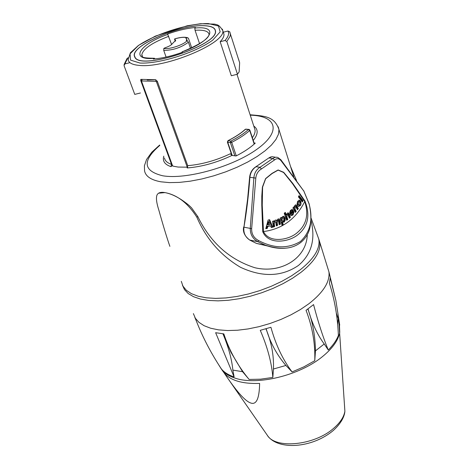 <?xml version="1.0" encoding="UTF-8"?>
<svg xmlns="http://www.w3.org/2000/svg" width="469" height="469" viewBox="0 0 469 469"><rect width="100%" height="100%" fill="white"/><g stroke="black" fill="none" stroke-linecap="round" stroke-linejoin="round"><path stroke-width="0.7" d="M254.386 143.936L249.889 130.194L249.731 130.47L248.494 129.497C244.038 133.495 238.146 137.37 230.824 141.116L231.704 142.347C239.184 138.519 245.193 134.556 249.731 130.47L254.192 144.106M268.086 246.119L256.443 243.417L249.555 239.929M309.188 203.997L309.065 203.833C313.263 219.422 310.396 231.973 300.453 241.488C287.931 248.869 274.013 248.588 258.718 240.644C253.823 238.012 251.472 234.031 251.66 228.696L250.282 228.397C250.165 234.324 252.68 238.75 257.815 241.67L249.743 240.052C245.205 237.038 243.27 232.747 243.944 227.184L247.632 198.868L249.619 177.176M251.66 228.696L255.804 178.097C256.267 174.011 258.138 170.968 261.421 168.963L260.019 167.281C256.361 169.59 254.304 173.137 253.858 177.933L250.282 228.397L243.944 227.184C246.583 211.994 248.564 195.374 249.895 177.323L249.619 177.112C250.206 172.545 252.258 169.121 255.781 166.829L268.432 158.217L255.992 166.706M255.804 178.097L249.895 177.323C250.458 172.586 252.533 169.051 256.121 166.718L260.019 167.281L272.847 158.487L274.605 159.9C276.88 158.088 279.02 158.346 281.019 160.674L303.842 191.1L309.065 203.833M280.919 159.823L278.011 157.566L276.892 157.221L275.022 157.32L272.847 158.487L268.936 157.947L271.926 156.658L275.479 157.221M258.718 240.644L257.815 241.67L265.477 245.234C271.979 247.679 278.457 248.687 284.906 248.259M304.95 200.972L292.668 183.268L283.669 172.299L278.105 169.966L272.002 173.395L265.589 178.607L262.388 187.102L261.784 196.23L261.784 205.199L262.728 231.68C268.673 245.545 288.963 241.881 297.575 234.992C308.08 226.697 310.537 215.359 304.95 200.972L304.727 201.564C309.106 214.878 306.292 225.501 296.285 233.439C288.036 240.034 269.317 243.446 263.49 231.569L262.728 231.68M263.49 231.569L262.247 205.141L262.599 187.119L265.677 178.712L272.067 173.565L278.123 170.118L283.604 172.504L292.509 183.643L304.727 201.564C295.857 219.076 282.115 229.077 263.49 231.569M303.038 200.668L302.382 201.957L298.407 196.863L299.07 195.567L303.038 200.668L302.2 200.644L301.866 201.295M292.574 214.063L292.891 212.762L293.946 211.994L292.984 215.019L291.202 215.64L290.088 214.362L289.695 212.68L290.469 210.347L292.375 209.561L293.676 211.232L291.249 213.682L291.782 214.292L292.574 214.063M284.226 213.248L285.316 212.398L286.231 214.99L287.204 213.248L288.429 212.932L289.35 214.38L290.393 217.37L289.338 218.22L287.796 214.421L287.204 214.568L286.899 216.889L287.796 219.439L286.711 220.289L284.226 213.248M269.628 219.703L272.788 227.195L271.275 227.535L270.59 225.829L267.793 226.433L267.295 228.397L265.776 228.72L268.127 220.025L269.628 219.703M273.409 227.025L272.507 221.35L273.697 220.887L273.82 221.667L275.18 220.166L276.675 220.53L277.97 219.041L279.055 219L279.846 220.577L280.415 224.188L279.178 224.704L278.375 220.436L277.789 220.336L277.161 222.634L277.589 225.355L276.329 225.865L275.836 222.763L275.373 221.462L274.934 221.485L274.259 223.766L274.693 226.515L273.409 227.025M282.092 225.554L280.14 218.12L281.236 217.469L281.447 218.267L282.584 216.526L283.927 216.402L285.129 218.202L285.228 220.307L284.255 222.007L282.555 222.142L283.264 224.85L282.092 225.554M296.807 205.879L298.307 208.623L297.452 209.725L295.511 206.53L294.931 206.776L295.101 209.309L296.197 211.314L295.318 212.41L292.879 207.99L293.705 206.97L294.063 207.62L294.743 205.498L295.962 204.894L296.807 205.879L295.986 205.809L297.493 208.553L298.307 208.623M300.494 205.44L298.536 206.536L297.563 205.668L297.041 204.232L297.668 201.265L299.621 200.21L300.822 201.529L301.075 203.863L300.494 205.44L299.668 205.393L298.425 206.495M298.741 196.212L302.2 200.644M291.671 209.508L292.879 211.132L290.463 213.571L291.308 214.222M293.189 212.545L292.199 214.913L291.102 215.593M291.589 210.798L290.37 210.927L289.971 211.759L290.135 212.779L290.921 212.891L292.38 211.431L291.865 210.839L291.155 211.032L290.921 212.891M290.463 213.571L291.249 213.682M292.879 211.132L293.676 211.232M286.031 214.96L286.137 216.76L287.034 219.304L286.512 219.715M287.597 214.386L286.366 214.503M287.831 212.914L289.619 217.247L289.133 217.639M284.753 212.838L285.469 214.861L286.231 214.99M287.034 219.304L287.796 219.439M289.619 217.247L290.393 217.37M269.089 219.82L272.108 227.014L272.788 227.195M270.59 225.829L267.137 226.246L266.65 228.21L265.87 228.374M272.108 227.014L271.152 227.231M268.96 221.761L268.297 221.579L267.5 224.786L270.068 224.557L268.96 221.761L268.157 224.968M266.65 228.21L267.295 228.397M267.137 226.246L267.793 226.433M273.779 221.655L273.568 223.59L274.007 226.339L273.345 226.603M275.221 221.421L273.867 221.561M276.646 220.518L276.88 225.184L276.259 225.437M278.041 220.278L276.71 220.442M278.457 218.912L279.125 220.418L279.694 224.03L279.108 224.27M275.643 220.049L276.675 220.53M273.069 221.133L273.82 221.667M274.007 226.339L274.693 226.515M276.88 225.184L277.589 225.355M279.694 224.03L280.415 224.188M278.815 219.299L279.536 219.457M282.555 222.142L281.822 221.984L282.531 224.692L281.957 225.038M283.235 216.291L284.378 218.062L284.531 219.838L283.88 221.497L282.707 222.212M280.638 217.827L281.447 218.267M282.942 217.722L281.529 217.944M281.33 218.243L281.248 219.885L282.344 221.169M282.561 217.845L281.98 220.037L282.731 221.251L283.464 221.192L283.962 218.923L283.258 217.78L281.822 217.698M282.531 224.692L283.264 224.85M295.376 204.959L295.986 205.809M293.254 207.533L294.063 207.62M293.77 207.591L295.394 211.226L294.96 211.765M295.312 206.512L294.198 206.612M297.493 208.553L297.094 209.068M295.394 211.226L296.197 211.314M298.859 200.199L299.685 200.943L300.248 202.42L299.668 205.393M298.823 201.658L297.428 202.075L297.557 204.42L298.501 205M298.255 202.127L298.384 204.478L298.993 205.035L299.914 204.584L299.767 202.233L299.163 201.682L298.255 202.127M281.019 160.674L280.925 159.835L303.842 191.1M158.557 193.21L164.971 192.601C172.416 193.99 180.459 198.276 189.101 205.445L191.557 207.843L197.795 216.549L196.845 217.206C187.922 203.124 177.3 194.922 164.971 192.601C160.621 191.844 157.93 192.741 156.898 195.28C155.943 198.199 156.576 203.083 158.786 209.93C163.183 225.642 166.876 237.783 169.878 246.354M290.522 166.401L296.525 180.518M310.988 220.395C315.725 239.237 311.545 254.257 298.442 265.454C281.687 276.862 262.341 277.46 240.409 267.248C220.629 255.447 206.108 238.768 196.845 217.206M307.277 234.77C306.615 258.243 281.13 274.025 254.849 267.723C229.417 259.55 210.399 242.491 197.795 216.549M254.069 142.969L255.265 143.121C250.522 147.571 244.109 151.856 236.036 155.984L231.991 155.421L230.326 153.762C215.98 160.515 201.776 164.478 187.723 165.663L187.137 167.961C201.946 166.782 216.895 162.602 231.991 155.421M172.399 165.627L173.483 166.243L178.15 167.058L187.7 167.175M172.387 165.586L170.933 166.63L171.507 164.355L140.8 80.762L141.345 80.41M223.977 334.303L223.156 334.057M223.742 335.599L224.446 335.845M141.011 79.361L155.251 79.707L157.279 81.172L187.723 165.663M140.694 79.566L140.8 80.762M220.166 41.712L224.985 40.504L226.838 41.501L237.455 74.225L231.311 75.738L220.166 41.712C222.845 38.898 224.118 36.43 223.983 34.307L223.344 32.349M229.722 31.804L227.981 31.013L223.297 32.191M237.455 74.225L239.126 71.927L239.641 62.764L238.516 59.071M140.448 92.979L134.755 94.386L124.033 65.578L124.889 63.925L129.303 62.823M128.119 57.763L126.982 58.631L124.056 64.605M204.631 25.707C211.449 26.03 215.06 27.753 215.459 30.878C219.164 44.713 141.767 70.497 135.031 57.587L134.304 55.84C131.625 45.094 181.409 24.013 204.631 25.707M155.931 79.812L155.784 81.319L156.464 81.805L187.278 167.21M142.078 79.542L141.732 80.967L155.784 81.319M141.72 79.695L141.439 81.301L141.732 80.967M205.117 25.789C182.3 23.743 131.73 44.965 134.445 55.799L135.166 57.535C141.884 70.403 219.017 44.707 215.324 30.913C214.949 27.9 211.548 26.194 205.117 25.789M182.13 52.381L182.036 51.871L182.453 52.264C171.847 56.057 162.133 58.308 153.31 59.006L154.43 58.244L154.846 58.877M171.607 44.543L167.597 34.02C177.628 30.444 186.926 28.263 195.503 27.466L194.823 28.064L195.045 30.268L199.565 43.687M187.629 37.755C184.768 36.834 180.559 37.18 174.996 38.786L174.55 39.203L175.752 40.234L172.352 43.676C171.408 45.059 169.133 46.372 165.528 47.615L163.833 48.395L163.74 50.406L166.085 57.06M190.531 48.418L188.415 42.21L187.137 40.592L186.287 40.557L186.738 39.29L185.871 38.247L186.873 37.825L188.098 37.966L188.573 38.628L191.721 47.867M307.869 308.977C312.676 321.992 315.209 335.956 315.461 350.871L314.769 360.696C315.332 343.589 312.418 326.793 306.04 310.308L313.568 304.604C318.222 322.443 323.123 337.58 328.277 350.003C333.16 345.114 336.531 340.271 338.384 335.476C337.645 316.991 334.655 299.591 329.402 283.282L330.199 277.918L335.863 300.418L339.72 325.123L338.747 319.893L336.349 313.216M194.828 317.384L196.534 321.47C202.819 337.492 211.097 353.315 221.38 368.933C224.2 372.38 228.438 375.036 234.095 376.906L215.634 332.709L223.836 333.893C229.329 350.66 237.76 365.838 249.115 379.439L242.567 371.7L231.053 352.483L223.777 335.698M265.905 328.751C271.457 342.042 273.966 355.461 273.439 369.015L272.841 377.428C271.698 362.772 267.5 347.072 260.26 330.328L270.918 327.274C275.737 344.785 282.795 359.67 292.093 371.935L285.908 365.451C276.687 354.652 270.097 342.393 266.14 328.687M222.916 333.787C228.45 346.913 231.768 359.019 232.864 370.1L234.095 376.906M328.277 350.003L324.22 343.988C317.179 334.403 311.774 322.695 308.022 308.866M221.52 369.261L223.279 371.794C229.306 380.136 241.418 384.011 259.621 383.425C259.357 398.797 256.297 405.286 250.446 402.894C245.322 401.048 237.466 392.412 226.885 376.994L224.217 373.066M236.265 155.872L231.704 142.347L230.385 142.64L230.824 141.116L228.01 140.653M228.004 140.653L227.377 142.066L227.746 142.3L228.18 140.782M232.202 155.45L227.746 142.3L230.385 142.64L234.834 155.819M228.245 140.6C235.438 136.971 241.166 133.214 245.434 129.321L244.865 129.679C240.749 133.395 235.18 137.024 228.163 140.577M245.434 129.321L248.781 129.385M245.85 129.186L249.092 129.421L249.877 130.142M261.421 168.963L274.605 159.9M290.37 210.927L291.155 211.032M289.971 211.759L290.762 211.865M292.199 214.913L292.984 215.019M286.137 216.76L286.899 216.889M286.442 214.439L287.204 214.568M288.57 214.263L289.35 214.38M273.568 223.59L274.259 223.766M274.236 221.309L274.934 221.485M276.452 222.47L277.161 222.634M277.079 220.172L277.789 220.336M279.125 220.418L279.846 220.577M281.248 219.885L281.98 220.037M283.305 222.001L284.044 222.148M284.378 218.062L285.129 218.202M294.292 209.227L295.101 209.309M294.174 206.706L294.931 206.776M297.557 204.42L298.384 204.478M299.685 200.943L300.523 200.978M159.677 145.032L151.821 152.191L146.539 159.524L144.399 165.797L144.563 170.939C145.701 176.42 151.153 180.043 160.92 181.808L169.426 182.611L179.293 182.406L190.215 181.181L201.846 178.965L213.805 175.816L225.706 171.853L237.144 167.198L247.755 162.004L257.194 156.453L265.178 150.725L271.481 145.003L275.93 139.469L278.434 134.281L278.961 129.591L278.234 126.823M317.419 235.338L318.779 239.049C320.456 248.347 314.212 258.642 300.054 269.933L291.513 275.842L281.805 281.359L271.182 286.313L259.961 290.563L248.453 293.981L237.009 296.461L225.947 297.944L215.588 298.39L206.219 297.797L198.088 296.203L191.405 293.658L186.316 290.264L182.933 286.113L181.298 281.341M182.423 285.123L184.499 289.66L188.239 293.571L193.603 296.736L200.468 299.052L208.682 300.447L218.05 300.864L228.327 300.283L239.231 298.712L250.475 296.179L261.737 292.756L272.7 288.535L283.071 283.639L292.55 278.217L300.899 272.407C314.482 261.585 320.773 251.613 319.776 242.485L318.463 238.176M254.339 127.791L255.089 130.101L255.03 132.106L254.139 134.832L252.363 137.751M253.237 140.43C258.272 134.21 258.454 129.415 253.77 126.038M250.241 115.175C276.757 115.779 281.734 131.467 257.229 149.042C233.14 166.671 186.087 179.92 162.649 175.764C143.033 170.927 142.084 160.797 159.806 145.372M163.792 156.159C162.327 161.037 164.707 164.525 170.933 166.63M171.507 164.355C167.339 162.96 164.988 160.838 164.461 157.977M223.983 34.307L222.763 30.561C218.589 24.077 217.434 25.039 214.562 24.118L200.585 23.72L187.207 25.783L155.327 36.136L138.437 45.44L130.376 52.815L128.143 59.674C128.647 62.899 132.364 64.81 139.287 65.402C165.522 68.451 226.263 42.785 222.763 30.561L222.394 29.101M227.981 31.013C229.376 33.522 228.38 36.688 224.985 40.504M226.838 41.501L230.021 36.43L230.385 34.442L229.962 32.326M124.889 63.925L127.855 57.828M139.961 63.057L130.529 60.096L130.065 53.829L138.32 45.61C155.79 33.657 188.714 23.298 208.33 23.567L218.466 25.994L220.178 31.857L212.779 40.111C195.696 52.622 159.519 64.024 139.961 63.057M157.42 81.553L156.464 81.805M155.814 79.771L147.248 80M172.662 166.02L141.609 81.43M182.136 51.877C212.387 41.213 219.639 25.379 194.823 28.064M167.884 34.372C139.475 44.145 128.916 60.472 154.055 58.355M195.045 30.268C203.81 29.729 208.488 31.13 209.074 34.466C208.535 38.845 199.548 44.643 182.107 51.848M141.978 55.952L141.773 55.172C142.57 49.216 151.557 42.937 168.74 36.318M163.74 50.406C172.979 50.306 181.204 47.58 188.415 42.21M187.137 40.592C184.229 44.631 169.004 49.737 163.833 48.395M174.661 38.921C180.372 37.28 184.44 36.916 186.873 37.825M174.843 39.449L175.418 41.102M193.386 313.597L195.356 318.269L198.938 322.344L204.074 325.697L210.669 328.236L218.572 329.865L227.6 330.545L237.531 330.235L248.101 328.933L259.029 326.67L270.015 323.499L280.767 319.512L290.991 314.816L300.406 309.54L308.778 303.83C323.34 292.433 330.059 281.787 328.939 271.891L327.509 267.289M339.72 325.123L339.257 323.071M249.115 379.439L260.576 379.187L272.841 377.428M292.093 371.935L303.971 366.805L314.769 360.696M338.301 318.586L337.709 324.19M324.22 343.988L315.461 350.871M285.908 365.451L273.439 369.015M242.567 371.7L232.864 370.1M344.492 405.198L344.885 411.231C343.941 416.994 340.183 422.698 333.611 428.332C314.283 445.544 275.168 449.29 267.207 435.126L239.553 395.256M339.456 324.788L339.755 332.328C338.284 340.377 332.457 348.52 322.285 356.757C299.421 375.546 256.643 385.858 234.828 378.043C228.479 375.933 223.936 372.855 221.204 368.804L218.818 365.017M246.102 129.081L245.205 129.368M243.687 226.932C242.59 231.709 244.584 236.077 249.672 240.04L256.443 243.417M270.771 156.916L268.743 157.971M256.408 243.399L265.472 245.228M231.897 155.403L227.401 142.136M303.701 190.701L309.171 203.927C311.31 213.518 311.416 222.019 309.481 229.429C307.875 234.711 304.879 239.131 300.5 242.69C292.908 248.171 282.889 250.71 265.442 245.217M290.997 214.181L291.782 214.292M291.777 209.491L292.375 209.561M288.072 212.879L288.429 212.932M278.615 218.9L279.055 219M275.79 220.043L276.229 220.149M281.998 221.098L282.731 221.251M283.305 216.285L283.927 216.402M295.634 204.865L295.962 204.894M298.167 204.976L298.993 205.035M298.941 200.175L299.621 200.21M250.112 114.776C264.199 116.031 274.476 116.066 278.961 129.591L293.77 176.731M311.041 217.985L318.779 239.049L328.939 271.891L335.863 300.418M236.986 74.342L254.386 127.937M229.658 31.687L239.647 62.782M134.304 55.84L134.855 57.335M141.45 81.348L172.528 165.979M215.324 30.913L215.464 31.347M154.16 58.262C138.226 58.004 143.831 56.362 141.773 55.172L142.148 56.216M174.585 39.29L175.271 41.278M186.738 39.29L187.19 40.604M338.747 319.893L344.885 411.231C344.697 414.596 342.816 421.813 333.395 430.395C312.108 448.423 277.255 450.662 267.207 435.126M239.266 394.845L228.262 378.981"/></g></svg>

